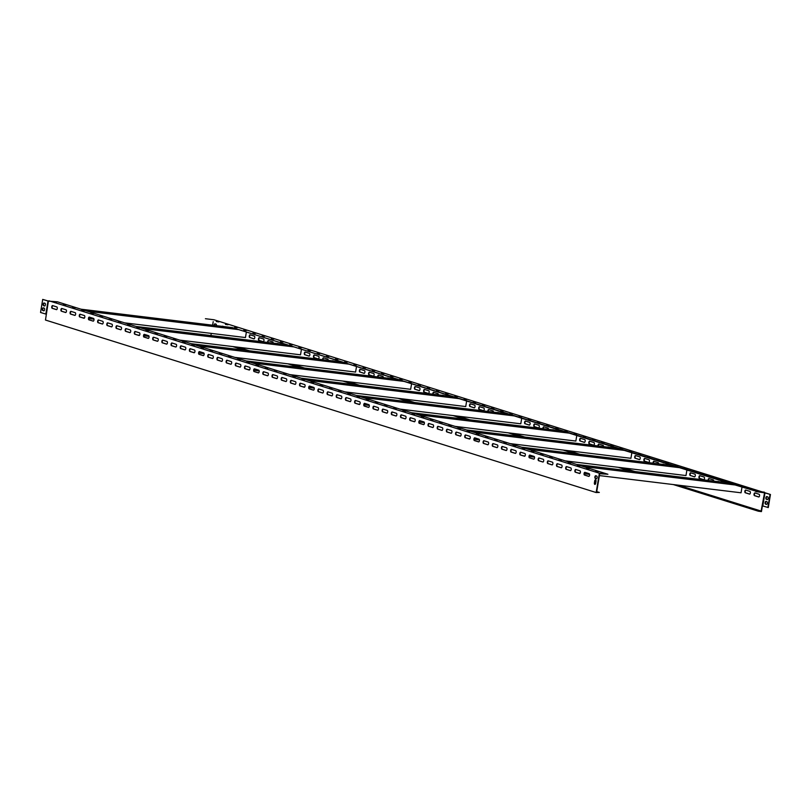 <?xml version="1.0" encoding="UTF-8"?>
<svg xmlns="http://www.w3.org/2000/svg" width="811" height="811" viewBox="0 0 811 811"><rect width="100%" height="100%" fill="white"/><g stroke="black" fill="none" stroke-linecap="round" stroke-linejoin="round"><path stroke-width="1.22" d="M80.978 309.194L232.321 327.593L287.175 344.817M136.045 326.448L287.388 344.837L342.242 362.061M191.112 343.692L342.455 362.091L397.309 379.315M246.179 360.946L397.522 379.345L452.376 396.569M301.246 378.2L452.589 396.589L507.443 413.813M356.313 395.444L507.656 413.843L562.51 431.067M411.38 412.698L562.722 431.087L617.577 448.311M466.447 429.942L617.789 448.341L672.643 465.565M521.514 447.196L672.856 465.585L727.71 482.809M576.58 464.439L727.923 482.839L755.893 491.152L232.108 327.563M755.811 491.618L764.56 492.804L761.113 511.072L758.376 511.214L761.448 511.589L762.401 505.861L768.291 507.554L770.45 494.487L764.56 492.804M48.893 300.78L599.37 473.219L596.166 492.541L45.467 320.041L48.407 301.124L57.429 301.814L607.905 474.253L599.704 473.736L596.653 492.125L599.319 492.449L596.734 491.648M216.415 325.657A1.379 0.669 -83.1 0 0 215.99 324.126L215.077 323.842A1.379 0.669 -83.1 0 0 215.016 323.832A1.379 0.669 -83.1 0 0 214.165 325.383M758.68 496.971L754.463 495.653A1.379 0.669 96.9 0 1 754.027 494.152A1.379 0.669 96.9 0 1 754.848 492.936A1.379 0.669 96.9 0 1 754.909 492.946L759.126 494.264A1.379 0.669 96.9 0 1 759.552 495.764A1.379 0.669 96.9 0 1 758.741 496.981A1.379 0.669 96.9 0 1 758.68 496.971L758.802 496.991M210.911 335.551L211.266 333.392M212.624 325.201L213.212 321.643M237.988 347.199L249.423 350.788M293.055 364.453L304.49 368.032M348.122 381.697L359.557 385.286M403.189 398.951L414.624 402.53M458.256 416.195L469.691 419.784M513.322 433.449L524.758 437.028M568.389 450.703L579.824 454.282M623.456 467.947L634.891 471.526M678.523 485.201L761.113 511.072M749.506 494.102L745.279 492.774A1.379 0.669 96.9 0 1 744.853 491.284A1.379 0.669 96.9 0 1 745.674 490.057A1.379 0.669 96.9 0 1 745.725 490.067L749.952 491.395A1.379 0.669 96.9 0 1 750.378 492.885A1.379 0.669 96.9 0 1 749.557 494.112A1.379 0.669 96.9 0 1 749.506 494.102L749.617 494.112M717.755 481.602A1.379 0.669 96.9 0 1 718.14 481.43A1.379 0.669 96.9 0 1 718.191 481.45L719.296 481.785M708.125 480.436A1.379 0.669 96.9 0 1 708.956 478.561A1.379 0.669 96.9 0 1 709.017 478.571L713.244 479.889A1.379 0.669 96.9 0 1 713.69 481.105M699.396 478.399A1.379 0.669 96.9 0 1 698.96 476.909A1.379 0.669 96.9 0 1 699.781 475.682A1.379 0.669 96.9 0 1 699.842 475.692L704.06 477.02A1.379 0.669 96.9 0 1 704.485 478.51A1.379 0.669 96.9 0 1 703.674 479.737A1.379 0.669 96.9 0 1 703.613 479.727L699.802 478.449A1.379 0.669 96.9 0 1 699.356 477.121A1.379 0.669 96.9 0 1 700.025 475.753M690.212 475.53A1.379 0.669 96.9 0 1 689.786 474.029A1.379 0.669 96.9 0 1 690.607 472.813A1.379 0.669 96.9 0 1 690.658 472.823L694.885 474.141A1.379 0.669 96.9 0 1 695.311 475.641A1.379 0.669 96.9 0 1 694.49 476.858A1.379 0.669 96.9 0 1 694.439 476.848L690.627 475.581A1.379 0.669 96.9 0 1 690.181 474.253A1.379 0.669 96.9 0 1 690.85 472.884M662.688 464.358A1.379 0.669 96.9 0 1 663.074 464.186A1.379 0.669 96.9 0 1 663.124 464.196L664.229 464.541M653.058 463.182A1.379 0.669 96.9 0 1 653.889 461.307A1.379 0.669 96.9 0 1 653.95 461.317L658.177 462.645A1.379 0.669 96.9 0 1 658.623 463.862M644.329 461.155A1.379 0.669 96.9 0 1 643.893 459.655A1.379 0.669 96.9 0 1 644.715 458.438A1.379 0.669 96.9 0 1 644.775 458.448L648.993 459.766A1.379 0.669 96.9 0 1 649.418 461.266A1.379 0.669 96.9 0 1 648.607 462.483A1.379 0.669 96.9 0 1 648.547 462.473L644.735 461.206A1.379 0.669 96.9 0 1 644.289 459.878A1.379 0.669 96.9 0 1 644.958 458.509M635.145 458.276A1.379 0.669 96.9 0 1 634.719 456.786A1.379 0.669 96.9 0 1 635.54 455.559A1.379 0.669 96.9 0 1 635.601 455.569L639.818 456.897A1.379 0.669 96.9 0 1 640.244 458.387A1.379 0.669 96.9 0 1 639.423 459.614A1.379 0.669 96.9 0 1 639.372 459.604L635.56 458.327A1.379 0.669 96.9 0 1 635.114 456.998A1.379 0.669 96.9 0 1 635.783 455.63M607.621 447.104A1.379 0.669 96.9 0 1 608.007 446.932A1.379 0.669 96.9 0 1 608.068 446.942L609.162 447.287M597.991 445.928A1.379 0.669 96.9 0 1 598.822 444.063A1.379 0.669 96.9 0 1 598.883 444.073L603.11 445.391A1.379 0.669 96.9 0 1 603.556 446.608M589.262 443.901A1.379 0.669 96.9 0 1 588.827 442.411A1.379 0.669 96.9 0 1 589.648 441.184A1.379 0.669 96.9 0 1 589.709 441.194L593.926 442.522A1.379 0.669 96.9 0 1 594.362 444.012A1.379 0.669 96.9 0 1 593.54 445.239A1.379 0.669 96.9 0 1 593.48 445.229L589.668 443.952A1.379 0.669 96.9 0 1 589.222 442.624A1.379 0.669 96.9 0 1 589.891 441.255M580.078 441.032A1.379 0.669 96.9 0 1 579.652 439.532A1.379 0.669 96.9 0 1 580.473 438.305A1.379 0.669 96.9 0 1 580.534 438.325L584.751 439.643A1.379 0.669 96.9 0 1 585.177 441.133A1.379 0.669 96.9 0 1 584.366 442.36A1.379 0.669 96.9 0 1 584.305 442.35L580.494 441.072A1.379 0.669 96.9 0 1 580.047 439.755A1.379 0.669 96.9 0 1 580.717 438.376M552.555 429.85A1.379 0.669 96.9 0 1 552.94 429.688A1.379 0.669 96.9 0 1 553.001 429.698L554.095 430.043M542.924 428.684A1.379 0.669 96.9 0 1 543.765 426.809A1.379 0.669 96.9 0 1 543.816 426.819L548.043 428.147A1.379 0.669 96.9 0 1 548.489 429.364M534.196 426.657A1.379 0.669 96.9 0 1 533.77 425.157A1.379 0.669 96.9 0 1 534.581 423.93A1.379 0.669 96.9 0 1 534.642 423.95L538.859 425.268A1.379 0.669 96.9 0 1 539.295 426.758A1.379 0.669 96.9 0 1 538.474 427.985A1.379 0.669 96.9 0 1 538.413 427.975L534.601 426.698A1.379 0.669 96.9 0 1 534.155 425.38A1.379 0.669 96.9 0 1 534.824 424.001M525.011 423.778A1.379 0.669 96.9 0 1 524.585 422.288A1.379 0.669 96.9 0 1 525.406 421.061A1.379 0.669 96.9 0 1 525.467 421.071L529.684 422.399A1.379 0.669 96.9 0 1 530.11 423.889A1.379 0.669 96.9 0 1 529.299 425.116A1.379 0.669 96.9 0 1 529.238 425.096L525.427 423.829A1.379 0.669 96.9 0 1 524.981 422.501A1.379 0.669 96.9 0 1 525.65 421.132M497.488 412.606A1.379 0.669 96.9 0 1 497.873 412.434A1.379 0.669 96.9 0 1 497.934 412.444L499.029 412.789M487.857 411.43A1.379 0.669 96.9 0 1 488.698 409.555A1.379 0.669 96.9 0 1 488.749 409.575L492.976 410.893A1.379 0.669 96.9 0 1 493.433 412.11M479.129 409.403A1.379 0.669 96.9 0 1 478.703 407.913A1.379 0.669 96.9 0 1 479.514 406.686A1.379 0.669 96.9 0 1 479.575 406.696L483.792 408.024A1.379 0.669 96.9 0 1 484.228 409.514A1.379 0.669 96.9 0 1 483.407 410.741A1.379 0.669 96.9 0 1 483.346 410.721L479.534 409.454A1.379 0.669 96.9 0 1 479.088 408.126A1.379 0.669 96.9 0 1 479.757 406.757M469.944 406.524A1.379 0.669 96.9 0 1 469.518 405.034A1.379 0.669 96.9 0 1 470.339 403.807A1.379 0.669 96.9 0 1 470.4 403.827L474.617 405.145A1.379 0.669 96.9 0 1 475.043 406.635A1.379 0.669 96.9 0 1 474.232 407.862A1.379 0.669 96.9 0 1 474.171 407.852L470.36 406.575A1.379 0.669 96.9 0 1 469.914 405.247A1.379 0.669 96.9 0 1 470.583 403.878M442.431 395.352A1.379 0.669 96.9 0 1 442.806 395.19A1.379 0.669 96.9 0 1 442.867 395.2L443.962 395.545M432.79 394.187A1.379 0.669 96.9 0 1 433.632 392.311A1.379 0.669 96.9 0 1 433.682 392.321L437.91 393.649A1.379 0.669 96.9 0 1 438.366 394.866M424.062 392.149A1.379 0.669 96.9 0 1 423.636 390.659A1.379 0.669 96.9 0 1 424.447 389.432A1.379 0.669 96.9 0 1 424.508 389.452L428.725 390.77A1.379 0.669 96.9 0 1 429.161 392.26A1.379 0.669 96.9 0 1 428.34 393.487A1.379 0.669 96.9 0 1 428.279 393.477L424.467 392.2A1.379 0.669 96.9 0 1 424.021 390.882A1.379 0.669 96.9 0 1 424.69 389.503M414.887 389.28A1.379 0.669 96.9 0 1 414.451 387.79A1.379 0.669 96.9 0 1 415.273 386.563A1.379 0.669 96.9 0 1 415.333 386.573L419.551 387.891A1.379 0.669 96.9 0 1 419.976 389.392A1.379 0.669 96.9 0 1 419.165 390.618A1.379 0.669 96.9 0 1 419.105 390.598L415.293 389.331A1.379 0.669 96.9 0 1 414.847 388.003A1.379 0.669 96.9 0 1 415.516 386.634M387.364 378.108A1.379 0.669 96.9 0 1 387.739 377.936A1.379 0.669 96.9 0 1 387.8 377.946L388.895 378.291M377.723 376.933A1.379 0.669 96.9 0 1 378.565 375.057A1.379 0.669 96.9 0 1 378.615 375.077L382.843 376.395A1.379 0.669 96.9 0 1 383.299 377.612M368.995 374.905A1.379 0.669 96.9 0 1 368.569 373.415A1.379 0.669 96.9 0 1 369.38 372.188A1.379 0.669 96.9 0 1 369.441 372.198L373.668 373.516A1.379 0.669 96.9 0 1 374.094 375.017A1.379 0.669 96.9 0 1 373.273 376.243A1.379 0.669 96.9 0 1 373.212 376.223L369.4 374.956A1.379 0.669 96.9 0 1 368.954 373.628A1.379 0.669 96.9 0 1 369.634 372.259M359.82 372.026A1.379 0.669 96.9 0 1 359.385 370.536A1.379 0.669 96.9 0 1 360.206 369.309A1.379 0.669 96.9 0 1 360.266 369.319L364.484 370.647A1.379 0.669 96.9 0 1 364.909 372.137A1.379 0.669 96.9 0 1 364.098 373.364A1.379 0.669 96.9 0 1 364.038 373.354L360.226 372.077A1.379 0.669 96.9 0 1 359.78 370.749A1.379 0.669 96.9 0 1 360.449 369.38M332.297 360.854A1.379 0.669 96.9 0 1 332.672 360.682A1.379 0.669 96.9 0 1 332.733 360.702L333.828 361.047M322.666 359.689A1.379 0.669 96.9 0 1 323.498 357.813A1.379 0.669 96.9 0 1 323.548 357.823L327.776 359.151A1.379 0.669 96.9 0 1 328.232 360.358M313.928 357.651A1.379 0.669 96.9 0 1 313.502 356.161A1.379 0.669 96.9 0 1 314.313 354.934A1.379 0.669 96.9 0 1 314.374 354.944L318.601 356.272A1.379 0.669 96.9 0 1 319.027 357.763A1.379 0.669 96.9 0 1 318.206 358.989A1.379 0.669 96.9 0 1 318.145 358.979L314.333 357.702A1.379 0.669 96.9 0 1 313.887 356.374A1.379 0.669 96.9 0 1 314.567 355.005M304.754 354.782A1.379 0.669 96.9 0 1 304.318 353.282A1.379 0.669 96.9 0 1 305.139 352.065A1.379 0.669 96.9 0 1 305.2 352.075L309.417 353.393A1.379 0.669 96.9 0 1 309.843 354.894A1.379 0.669 96.9 0 1 309.032 356.11A1.379 0.669 96.9 0 1 308.971 356.1L305.159 354.833A1.379 0.669 96.9 0 1 304.713 353.505A1.379 0.669 96.9 0 1 305.382 352.136M277.23 343.611A1.379 0.669 96.9 0 1 277.605 343.438A1.379 0.669 96.9 0 1 277.666 343.448L278.761 343.793M267.6 342.435A1.379 0.669 96.9 0 1 268.431 340.559A1.379 0.669 96.9 0 1 268.492 340.569L272.709 341.897A1.379 0.669 96.9 0 1 273.165 343.114M258.861 340.407A1.379 0.669 96.9 0 1 258.435 338.907A1.379 0.669 96.9 0 1 259.246 337.69A1.379 0.669 96.9 0 1 259.307 337.7L263.534 339.018A1.379 0.669 96.9 0 1 263.96 340.519A1.379 0.669 96.9 0 1 263.139 341.735A1.379 0.669 96.9 0 1 263.078 341.725L259.267 340.458A1.379 0.669 96.9 0 1 258.821 339.13A1.379 0.669 96.9 0 1 259.5 337.761M249.687 337.528A1.379 0.669 96.9 0 1 249.251 336.038A1.379 0.669 96.9 0 1 250.072 334.811A1.379 0.669 96.9 0 1 250.133 334.821L254.35 336.149A1.379 0.669 96.9 0 1 254.786 337.64A1.379 0.669 96.9 0 1 253.965 338.866A1.379 0.669 96.9 0 1 253.904 338.856L250.092 337.579A1.379 0.669 96.9 0 1 249.646 336.251A1.379 0.669 96.9 0 1 250.315 334.882M222.163 326.357A1.379 0.669 96.9 0 1 222.538 326.184A1.379 0.669 96.9 0 1 222.599 326.204L223.694 326.539M215.26 323.903A1.379 0.669 -83.1 0 0 214.58 325.434M758.903 496.961L754.869 495.703A1.379 0.669 96.9 0 1 754.423 494.375A1.379 0.669 96.9 0 1 755.092 493.007M770.45 494.487L213.952 319.757L205.406 318.713M749.729 494.092L745.694 492.824A1.379 0.669 96.9 0 1 745.248 491.496A1.379 0.669 96.9 0 1 745.917 490.128M708.54 480.487A1.379 0.669 96.9 0 1 709.209 478.632M703.836 479.717L699.802 478.449M694.662 476.838L690.627 475.581M653.473 463.233A1.379 0.669 96.9 0 1 654.142 461.378M648.77 462.463L644.735 461.206M639.595 459.594L635.56 458.327M598.406 445.979A1.379 0.669 96.9 0 1 599.076 444.134M593.703 445.219L589.668 443.952M584.528 442.34L580.494 441.072M543.34 428.735A1.379 0.669 96.9 0 1 544.009 426.88M538.636 427.965L534.601 426.698M529.461 425.096L525.427 423.829M488.273 411.481A1.379 0.669 96.9 0 1 488.942 409.636M483.569 410.721L479.534 409.454M474.394 407.842L470.36 406.575M433.206 394.237A1.379 0.669 96.9 0 1 433.875 392.382M428.502 393.467L424.467 392.2M419.328 390.588L415.293 389.331M378.139 376.983A1.379 0.669 96.9 0 1 378.808 375.128M373.435 376.213L369.4 374.956M364.261 373.344L360.226 372.077M323.072 359.739A1.379 0.669 96.9 0 1 323.741 357.884M318.368 358.969L314.333 357.702M309.194 356.09L305.159 354.833M268.005 342.485A1.379 0.669 96.9 0 1 268.674 340.63M263.301 341.715L259.267 340.458M254.127 338.846L250.092 337.579M757.768 491.152L760.323 491.527L757.768 491.152M748.594 488.273L751.148 488.648L748.594 488.273M739.419 485.404L741.964 485.769L739.419 485.404M730.235 482.525L732.789 482.9L730.235 482.525M721.06 479.656L723.615 480.021L721.06 479.656M711.886 476.777L714.43 477.152L711.886 476.777M702.701 473.908L705.256 474.273L702.701 473.908M693.527 471.029L696.081 471.394L693.527 471.029M684.352 468.15L686.897 468.525L684.352 468.15M675.168 465.281L677.722 465.646L675.168 465.281M665.993 462.402L668.548 462.777L665.993 462.402M656.819 459.533L659.363 459.898L656.819 459.533M647.634 456.654L650.189 457.019L647.634 456.654M638.46 453.775L641.014 454.15L638.46 453.775M629.285 450.906L631.83 451.271L629.285 450.906M620.101 448.027L622.655 448.402L620.101 448.027M610.926 445.158L613.481 445.523L610.926 445.158M601.752 442.279L604.296 442.644L601.752 442.279M592.567 439.4L595.122 439.775L592.567 439.4M583.393 436.531L585.947 436.896L583.393 436.531M574.218 433.652L576.763 434.027L574.218 433.652M565.034 430.783L567.588 431.148L565.034 430.783M555.859 427.904L558.414 428.279L555.859 427.904M546.685 425.025L549.24 425.4L546.685 425.025M537.5 422.156L540.055 422.521L537.5 422.156M528.326 419.277L530.881 419.652L528.326 419.277M519.152 416.408L521.706 416.773L519.152 416.408M509.967 413.529L512.522 413.904L509.967 413.529M500.792 410.65L503.347 411.025L500.792 410.65M491.618 407.781L494.173 408.146L491.618 407.781M482.433 404.902L484.988 405.277L482.433 404.902M473.259 402.033L475.814 402.398L473.259 402.033M464.085 399.154L466.639 399.529L464.085 399.154M454.91 396.285L457.455 396.65L454.91 396.285M445.726 393.406L448.28 393.771L445.726 393.406M436.551 390.527L439.106 390.902L436.551 390.527M427.377 387.658L429.921 388.023L427.377 387.658M418.192 384.779L420.747 385.154L418.192 384.779M409.018 381.91L411.572 382.275L409.018 381.91M399.843 379.031L402.388 379.396L399.843 379.031M390.659 376.152L393.213 376.527L390.659 376.152M381.484 373.283L384.039 373.648L381.484 373.283M372.31 370.404L374.854 370.779L372.31 370.404M363.125 367.535L365.68 367.9L363.125 367.535M353.951 364.656L356.505 365.021L353.951 364.656M344.776 361.777L347.321 362.152L344.776 361.777M335.592 358.908L338.146 359.273L335.592 358.908M326.417 356.029L328.972 356.404L326.417 356.029M317.243 353.16L319.787 353.525L317.243 353.16M308.058 350.281L310.613 350.646L308.058 350.281M298.884 347.402L301.439 347.777L298.884 347.402M289.709 344.533L292.254 344.898L289.709 344.533M280.525 341.654L283.08 342.029L280.525 341.654M271.35 338.785L273.905 339.15L271.35 338.785M262.176 335.906L264.721 336.281L262.176 335.906M252.991 333.027L255.546 333.402L252.991 333.027M243.817 330.158L246.372 330.523L243.817 330.158M234.643 327.279L237.187 327.654L234.643 327.279M225.458 324.41L228.013 324.775L225.458 324.41M216.284 321.531L218.838 321.906L216.284 321.531M764.428 492.186L755.893 491.152M766.679 504.401L765.949 504.178A1.379 0.669 96.9 0 1 765.503 502.85A1.379 0.669 96.9 0 1 766.172 501.482M767.48 499.576L766.75 499.343A1.379 0.669 96.9 0 1 766.304 498.015A1.379 0.669 96.9 0 1 766.973 496.646M770.044 494.436L767.875 507.504M765.99 501.421A1.379 0.669 -83.1 0 0 765.929 501.411A1.379 0.669 -83.1 0 0 765.118 502.627A1.379 0.669 -83.1 0 0 765.543 504.128L766.456 504.412A1.379 0.669 -83.1 0 0 766.517 504.422A1.379 0.669 -83.1 0 0 767.338 503.205A1.379 0.669 -83.1 0 0 766.902 501.705L765.99 501.421M766.79 496.585A1.379 0.669 -83.1 0 0 766.73 496.575A1.379 0.669 -83.1 0 0 765.908 497.802A1.379 0.669 -83.1 0 0 766.344 499.292L767.257 499.586A1.379 0.669 -83.1 0 0 767.318 499.596A1.379 0.669 -83.1 0 0 768.139 498.37A1.379 0.669 -83.1 0 0 767.703 496.879L766.79 496.585M764.976 492.855L762.816 505.912M232.777 346.571L244.223 350.149M287.844 363.815L299.279 367.403M342.911 381.069L354.346 384.647M397.978 398.313L409.413 401.901M453.045 415.567L464.48 419.145M508.112 432.81L519.547 436.399M563.179 450.064L574.614 453.643M618.246 467.318L629.681 470.897M673.312 484.562L758.376 511.214M235.322 346.875L246.767 350.464M290.389 364.129L301.824 367.707M345.456 381.373L356.891 384.961M400.522 398.627L411.958 402.205M455.589 415.871L467.024 419.459M510.656 433.125L522.091 436.703M565.723 450.379L577.158 453.957M620.79 467.623L632.225 471.211M675.857 484.877L758.447 510.748M583.19 466.518L734.523 484.907M741.974 487.279L741.061 492.794L599.4 475.581M589.587 474.384L584.457 473.766M580.068 473.229L578.152 472.995M690.546 479.048L685.812 478.297L690.546 479.048M673.475 476.98L668.74 476.219L673.475 476.98M622.25 470.755L617.516 469.995L622.25 470.755M639.321 472.823L634.587 472.063L639.321 472.823M656.393 474.901L651.669 474.141L656.393 474.901M727.923 483.336L725.379 482.961L727.872 483.701M580.848 465.737L583.393 466.102L580.848 465.737M719.387 482.292L716.843 481.927L719.327 482.657M589.384 466.771L591.939 467.146L589.384 466.771M595.092 484.37A1.379 0.669 96.9 0 1 594.808 482.89L595.132 480.953A1.379 0.669 96.9 0 1 595.72 479.838M596.46 478.733L595.73 478.5A1.379 0.669 96.9 0 1 595.284 477.182A1.379 0.669 96.9 0 1 595.953 475.804M52.816 305.666A1.379 0.669 -83.1 0 0 52.137 307.034A1.379 0.669 -83.1 0 0 52.593 308.362L56.628 309.63M48.407 301.124L42.709 299.411L48.822 301.175M61.991 308.545A1.379 0.669 -83.1 0 0 61.322 309.914A1.379 0.669 -83.1 0 0 61.768 311.242L65.803 312.509M71.165 311.414A1.379 0.669 -83.1 0 0 70.496 312.793A1.379 0.669 -83.1 0 0 70.942 314.11L74.977 315.378M80.35 314.293A1.379 0.669 -83.1 0 0 79.671 315.661A1.379 0.669 -83.1 0 0 80.127 316.989L84.162 318.257M89.524 317.172A1.379 0.669 -83.1 0 0 88.855 318.541A1.379 0.669 -83.1 0 0 89.301 319.869L93.336 321.126M98.699 320.041A1.379 0.669 -83.1 0 0 98.03 321.409A1.379 0.669 -83.1 0 0 98.476 322.737L102.51 324.005M107.883 322.92A1.379 0.669 -83.1 0 0 107.204 324.288A1.379 0.669 -83.1 0 0 107.66 325.616L111.695 326.884M117.058 325.789A1.379 0.669 -83.1 0 0 116.389 327.168A1.379 0.669 -83.1 0 0 116.835 328.485L120.869 329.753M126.232 328.668A1.379 0.669 -83.1 0 0 125.563 330.036A1.379 0.669 -83.1 0 0 126.009 331.364L130.044 332.632M135.417 331.547A1.379 0.669 -83.1 0 0 134.738 332.915A1.379 0.669 -83.1 0 0 135.184 334.244L139.228 335.501M144.591 334.416A1.379 0.669 -83.1 0 0 143.922 335.784A1.379 0.669 -83.1 0 0 144.368 337.112L148.403 338.38M153.766 337.295A1.379 0.669 -83.1 0 0 153.097 338.663A1.379 0.669 -83.1 0 0 153.543 339.991L157.577 341.249M162.95 340.164A1.379 0.669 -83.1 0 0 162.271 341.543A1.379 0.669 -83.1 0 0 162.717 342.86L166.752 344.128M172.125 343.043A1.379 0.669 -83.1 0 0 171.456 344.411A1.379 0.669 -83.1 0 0 171.902 345.739L175.936 347.007M181.299 345.922A1.379 0.669 -83.1 0 0 180.63 347.29A1.379 0.669 -83.1 0 0 181.076 348.618L185.111 349.876M190.484 348.791A1.379 0.669 -83.1 0 0 189.804 350.159A1.379 0.669 -83.1 0 0 190.25 351.487L194.285 352.755M199.658 351.67A1.379 0.669 -83.1 0 0 198.989 353.038A1.379 0.669 -83.1 0 0 199.435 354.366L203.47 355.623M208.832 354.539A1.379 0.669 -83.1 0 0 208.163 355.917A1.379 0.669 -83.1 0 0 208.609 357.235L212.644 358.503M218.017 357.418A1.379 0.669 -83.1 0 0 217.338 358.786A1.379 0.669 -83.1 0 0 217.784 360.114L221.819 361.382M227.192 360.297A1.379 0.669 -83.1 0 0 226.522 361.665A1.379 0.669 -83.1 0 0 226.968 362.993L231.003 364.251M236.366 363.166A1.379 0.669 -83.1 0 0 235.697 364.534A1.379 0.669 -83.1 0 0 236.143 365.862L240.178 367.13M245.551 366.045A1.379 0.669 -83.1 0 0 244.871 367.413A1.379 0.669 -83.1 0 0 245.317 368.741L249.352 369.998M254.725 368.914A1.379 0.669 -83.1 0 0 254.056 370.292A1.379 0.669 -83.1 0 0 254.502 371.61L258.537 372.878M263.899 371.793A1.379 0.669 -83.1 0 0 263.23 373.161A1.379 0.669 -83.1 0 0 263.676 374.489L267.711 375.757M273.084 374.672A1.379 0.669 -83.1 0 0 272.405 376.04A1.379 0.669 -83.1 0 0 272.851 377.368L276.886 378.625M282.258 377.541A1.379 0.669 -83.1 0 0 281.589 378.909A1.379 0.669 -83.1 0 0 282.035 380.237L286.07 381.505M291.433 380.42A1.379 0.669 -83.1 0 0 290.764 381.788A1.379 0.669 -83.1 0 0 291.21 383.116L295.245 384.373M300.617 383.289A1.379 0.669 -83.1 0 0 299.938 384.657A1.379 0.669 -83.1 0 0 300.384 385.985L304.419 387.252M309.792 386.168A1.379 0.669 -83.1 0 0 309.123 387.536A1.379 0.669 -83.1 0 0 309.569 388.864L313.604 390.132M318.966 389.037A1.379 0.669 -83.1 0 0 318.297 390.415A1.379 0.669 -83.1 0 0 318.743 391.733L322.778 393M328.151 391.916A1.379 0.669 -83.1 0 0 327.472 393.284A1.379 0.669 -83.1 0 0 327.918 394.612L331.952 395.88M337.325 394.795A1.379 0.669 -83.1 0 0 336.656 396.163A1.379 0.669 -83.1 0 0 337.102 397.491L341.137 398.748M346.5 397.664A1.379 0.669 -83.1 0 0 345.831 399.032A1.379 0.669 -83.1 0 0 346.277 400.36L350.311 401.627M355.674 400.543A1.379 0.669 -83.1 0 0 355.005 401.911A1.379 0.669 -83.1 0 0 355.451 403.239L359.486 404.507M364.859 403.412A1.379 0.669 -83.1 0 0 364.19 404.79A1.379 0.669 -83.1 0 0 364.636 406.108L368.67 407.375M374.033 406.291A1.379 0.669 -83.1 0 0 373.364 407.659A1.379 0.669 -83.1 0 0 373.81 408.987L377.845 410.254M383.208 409.17A1.379 0.669 -83.1 0 0 382.539 410.538A1.379 0.669 -83.1 0 0 382.985 411.866L387.019 413.123M392.392 412.039A1.379 0.669 -83.1 0 0 391.723 413.407A1.379 0.669 -83.1 0 0 392.169 414.735L396.204 416.002M401.567 414.918A1.379 0.669 -83.1 0 0 400.898 416.286A1.379 0.669 -83.1 0 0 401.344 417.614L405.378 418.881M410.741 417.787A1.379 0.669 -83.1 0 0 410.072 419.165A1.379 0.669 -83.1 0 0 410.518 420.483L414.553 421.75M419.926 420.666A1.379 0.669 -83.1 0 0 419.257 422.034A1.379 0.669 -83.1 0 0 419.703 423.362L423.737 424.629M429.1 423.545A1.379 0.669 -83.1 0 0 428.431 424.913A1.379 0.669 -83.1 0 0 428.877 426.241L432.912 427.498M438.275 426.414A1.379 0.669 -83.1 0 0 437.605 427.782A1.379 0.669 -83.1 0 0 438.052 429.11L442.086 430.377M447.459 429.293A1.379 0.669 -83.1 0 0 446.78 430.661A1.379 0.669 -83.1 0 0 447.236 431.989L451.271 433.246M456.634 432.162A1.379 0.669 -83.1 0 0 455.964 433.54A1.379 0.669 -83.1 0 0 456.411 434.858L460.445 436.125M465.808 435.041A1.379 0.669 -83.1 0 0 465.139 436.409A1.379 0.669 -83.1 0 0 465.585 437.737L469.62 439.004M474.993 437.92A1.379 0.669 -83.1 0 0 474.313 439.288A1.379 0.669 -83.1 0 0 474.77 440.616L478.804 441.873M484.167 440.789A1.379 0.669 -83.1 0 0 483.498 442.157A1.379 0.669 -83.1 0 0 483.944 443.485L487.979 444.752M493.341 443.668A1.379 0.669 -83.1 0 0 492.672 445.036A1.379 0.669 -83.1 0 0 493.118 446.364L497.153 447.621M502.526 446.537A1.379 0.669 -83.1 0 0 501.847 447.915A1.379 0.669 -83.1 0 0 502.293 449.233L506.338 450.5M511.7 449.416A1.379 0.669 -83.1 0 0 511.031 450.784A1.379 0.669 -83.1 0 0 511.477 452.112L515.512 453.379M520.875 452.295A1.379 0.669 -83.1 0 0 520.206 453.663A1.379 0.669 -83.1 0 0 520.652 454.991L524.687 456.248M530.059 455.164A1.379 0.669 -83.1 0 0 529.38 456.532A1.379 0.669 -83.1 0 0 529.826 457.86L533.861 459.127M539.234 458.043A1.379 0.669 -83.1 0 0 538.565 459.411A1.379 0.669 -83.1 0 0 539.011 460.739L543.046 461.996M548.408 460.912A1.379 0.669 -83.1 0 0 547.739 462.28A1.379 0.669 -83.1 0 0 548.185 463.608L552.22 464.875M557.593 463.791A1.379 0.669 -83.1 0 0 556.914 465.159A1.379 0.669 -83.1 0 0 557.36 466.487L561.394 467.754M566.767 466.67A1.379 0.669 -83.1 0 0 566.098 468.038A1.379 0.669 -83.1 0 0 566.544 469.366L570.579 470.623M575.942 469.539A1.379 0.669 -83.1 0 0 575.273 470.907A1.379 0.669 -83.1 0 0 575.719 472.235L579.753 473.502M585.126 472.418A1.379 0.669 -83.1 0 0 584.447 473.786A1.379 0.669 -83.1 0 0 584.893 475.114L588.928 476.371M596.004 481.308L595.679 483.244A1.379 0.669 96.9 0 1 594.879 484.41A1.379 0.669 96.9 0 1 594.402 482.839L594.716 480.913A1.379 0.669 96.9 0 1 595.527 479.747A1.379 0.669 96.9 0 1 596.004 481.308M595.761 475.753L596.683 476.037A1.379 0.669 96.9 0 1 597.109 477.527A1.379 0.669 96.9 0 1 596.298 478.754A1.379 0.669 96.9 0 1 596.237 478.743L595.315 478.449A1.379 0.669 96.9 0 1 594.889 476.959A1.379 0.669 96.9 0 1 595.71 475.733A1.379 0.669 96.9 0 1 595.761 475.753M56.405 309.64A1.379 0.669 -83.1 0 0 56.456 309.65A1.379 0.669 -83.1 0 0 57.277 308.423A1.379 0.669 -83.1 0 0 56.851 306.933L52.624 305.615A1.379 0.669 -83.1 0 0 52.573 305.595A1.379 0.669 -83.1 0 0 51.752 306.822A1.379 0.669 -83.1 0 0 52.178 308.312L56.517 309.65M65.579 312.509A1.379 0.669 -83.1 0 0 65.64 312.529A1.379 0.669 -83.1 0 0 66.451 311.302A1.379 0.669 -83.1 0 0 66.026 309.812L61.808 308.484A1.379 0.669 -83.1 0 0 61.748 308.474A1.379 0.669 -83.1 0 0 60.926 309.701A1.379 0.669 -83.1 0 0 61.352 311.191L65.691 312.529M74.754 315.388A1.379 0.669 -83.1 0 0 74.815 315.398A1.379 0.669 -83.1 0 0 75.636 314.171A1.379 0.669 -83.1 0 0 75.2 312.681L70.983 311.363A1.379 0.669 -83.1 0 0 70.922 311.343A1.379 0.669 -83.1 0 0 70.111 312.57A1.379 0.669 -83.1 0 0 70.537 314.07L74.876 315.398M83.938 318.267A1.379 0.669 -83.1 0 0 83.989 318.277A1.379 0.669 -83.1 0 0 84.81 317.05A1.379 0.669 -83.1 0 0 84.385 315.56L80.157 314.232A1.379 0.669 -83.1 0 0 80.107 314.222A1.379 0.669 -83.1 0 0 79.285 315.449A1.379 0.669 -83.1 0 0 79.711 316.939L84.05 318.277M93.113 321.136A1.379 0.669 -83.1 0 0 93.174 321.146A1.379 0.669 -83.1 0 0 93.985 319.929A1.379 0.669 -83.1 0 0 93.559 318.429L89.342 317.111A1.379 0.669 -83.1 0 0 89.281 317.101A1.379 0.669 -83.1 0 0 88.46 318.317A1.379 0.669 -83.1 0 0 88.886 319.818L93.224 321.156M102.287 324.015A1.379 0.669 -83.1 0 0 102.348 324.025A1.379 0.669 -83.1 0 0 103.169 322.798A1.379 0.669 -83.1 0 0 102.733 321.308L98.516 319.98A1.379 0.669 -83.1 0 0 98.455 319.97A1.379 0.669 -83.1 0 0 97.644 321.197A1.379 0.669 -83.1 0 0 98.07 322.687L102.409 324.025M111.472 326.884A1.379 0.669 -83.1 0 0 111.523 326.904A1.379 0.669 -83.1 0 0 112.344 325.677A1.379 0.669 -83.1 0 0 111.918 324.187L107.691 322.859A1.379 0.669 -83.1 0 0 107.64 322.849A1.379 0.669 -83.1 0 0 106.819 324.076A1.379 0.669 -83.1 0 0 107.245 325.566L111.583 326.904M120.646 329.763A1.379 0.669 -83.1 0 0 120.707 329.773A1.379 0.669 -83.1 0 0 121.518 328.546A1.379 0.669 -83.1 0 0 121.092 327.056L116.875 325.738A1.379 0.669 -83.1 0 0 116.814 325.718A1.379 0.669 -83.1 0 0 115.993 326.945A1.379 0.669 -83.1 0 0 116.419 328.445L120.758 329.773M129.821 332.642A1.379 0.669 -83.1 0 0 129.882 332.652A1.379 0.669 -83.1 0 0 130.703 331.425A1.379 0.669 -83.1 0 0 130.267 329.935L126.05 328.607A1.379 0.669 -83.1 0 0 125.989 328.597A1.379 0.669 -83.1 0 0 125.178 329.824A1.379 0.669 -83.1 0 0 125.604 331.314L129.942 332.652M139.005 335.511A1.379 0.669 -83.1 0 0 139.056 335.521A1.379 0.669 -83.1 0 0 139.877 334.304A1.379 0.669 -83.1 0 0 139.451 332.804L135.224 331.486A1.379 0.669 -83.1 0 0 135.173 331.476A1.379 0.669 -83.1 0 0 134.352 332.692A1.379 0.669 -83.1 0 0 134.778 334.193L139.117 335.531M148.18 338.39A1.379 0.669 -83.1 0 0 148.241 338.4A1.379 0.669 -83.1 0 0 149.052 337.173A1.379 0.669 -83.1 0 0 148.626 335.683L144.409 334.355A1.379 0.669 -83.1 0 0 144.348 334.345A1.379 0.669 -83.1 0 0 143.527 335.572A1.379 0.669 -83.1 0 0 143.952 337.062L148.291 338.4M157.354 341.259A1.379 0.669 -83.1 0 0 157.415 341.279A1.379 0.669 -83.1 0 0 158.236 340.052A1.379 0.669 -83.1 0 0 157.8 338.552L153.583 337.234A1.379 0.669 -83.1 0 0 153.522 337.224A1.379 0.669 -83.1 0 0 152.711 338.451A1.379 0.669 -83.1 0 0 153.137 339.941L157.476 341.279M166.529 344.138A1.379 0.669 -83.1 0 0 166.59 344.148A1.379 0.669 -83.1 0 0 167.411 342.921A1.379 0.669 -83.1 0 0 166.985 341.431L162.758 340.113A1.379 0.669 -83.1 0 0 162.707 340.093A1.379 0.669 -83.1 0 0 161.886 341.319A1.379 0.669 -83.1 0 0 162.312 342.81L166.65 344.148M175.713 347.017A1.379 0.669 -83.1 0 0 175.774 347.027A1.379 0.669 -83.1 0 0 176.585 345.8A1.379 0.669 -83.1 0 0 176.159 344.31L171.942 342.982A1.379 0.669 -83.1 0 0 171.881 342.972A1.379 0.669 -83.1 0 0 171.06 344.199A1.379 0.669 -83.1 0 0 171.486 345.689L175.825 347.027M184.888 349.886A1.379 0.669 -83.1 0 0 184.949 349.896A1.379 0.669 -83.1 0 0 185.77 348.679A1.379 0.669 -83.1 0 0 185.334 347.179L181.117 345.861A1.379 0.669 -83.1 0 0 181.056 345.851A1.379 0.669 -83.1 0 0 180.235 347.067A1.379 0.669 -83.1 0 0 180.671 348.568L185.009 349.906M194.062 352.765A1.379 0.669 -83.1 0 0 194.123 352.775A1.379 0.669 -83.1 0 0 194.944 351.548A1.379 0.669 -83.1 0 0 194.518 350.058L190.291 348.73A1.379 0.669 -83.1 0 0 190.23 348.72A1.379 0.669 -83.1 0 0 189.419 349.946A1.379 0.669 -83.1 0 0 189.845 351.437L194.184 352.775M203.247 355.634A1.379 0.669 -83.1 0 0 203.308 355.654A1.379 0.669 -83.1 0 0 204.119 354.427A1.379 0.669 -83.1 0 0 203.693 352.927L199.476 351.609A1.379 0.669 -83.1 0 0 199.415 351.599A1.379 0.669 -83.1 0 0 198.594 352.826A1.379 0.669 -83.1 0 0 199.019 354.316L203.358 355.654M212.421 358.513A1.379 0.669 -83.1 0 0 212.482 358.523A1.379 0.669 -83.1 0 0 213.303 357.296A1.379 0.669 -83.1 0 0 212.867 355.806L208.65 354.488A1.379 0.669 -83.1 0 0 208.589 354.468A1.379 0.669 -83.1 0 0 207.768 355.694A1.379 0.669 -83.1 0 0 208.204 357.185L212.543 358.523M221.596 361.392A1.379 0.669 -83.1 0 0 221.656 361.402A1.379 0.669 -83.1 0 0 222.478 360.175A1.379 0.669 -83.1 0 0 222.052 358.685L217.824 357.357A1.379 0.669 -83.1 0 0 217.764 357.347A1.379 0.669 -83.1 0 0 216.953 358.574A1.379 0.669 -83.1 0 0 217.378 360.064L221.717 361.402M230.78 364.261A1.379 0.669 -83.1 0 0 230.831 364.271A1.379 0.669 -83.1 0 0 231.652 363.054A1.379 0.669 -83.1 0 0 231.226 361.554L227.009 360.236A1.379 0.669 -83.1 0 0 226.948 360.226A1.379 0.669 -83.1 0 0 226.127 361.442A1.379 0.669 -83.1 0 0 226.553 362.943L230.892 364.281M239.955 367.14A1.379 0.669 -83.1 0 0 240.015 367.15A1.379 0.669 -83.1 0 0 240.826 365.923A1.379 0.669 -83.1 0 0 240.401 364.433L236.183 363.105A1.379 0.669 -83.1 0 0 236.123 363.095A1.379 0.669 -83.1 0 0 235.302 364.321A1.379 0.669 -83.1 0 0 235.737 365.812L240.076 367.15M249.129 370.009A1.379 0.669 -83.1 0 0 249.19 370.029A1.379 0.669 -83.1 0 0 250.011 368.802A1.379 0.669 -83.1 0 0 249.585 367.302L245.358 365.984A1.379 0.669 -83.1 0 0 245.297 365.974A1.379 0.669 -83.1 0 0 244.486 367.201A1.379 0.669 -83.1 0 0 244.912 368.691L249.251 370.029M258.314 372.888A1.379 0.669 -83.1 0 0 258.364 372.898A1.379 0.669 -83.1 0 0 259.185 371.671A1.379 0.669 -83.1 0 0 258.76 370.181L254.532 368.863A1.379 0.669 -83.1 0 0 254.482 368.843A1.379 0.669 -83.1 0 0 253.661 370.069A1.379 0.669 -83.1 0 0 254.086 371.56L258.425 372.898M267.488 375.757A1.379 0.669 -83.1 0 0 267.549 375.777A1.379 0.669 -83.1 0 0 268.36 374.55A1.379 0.669 -83.1 0 0 267.934 373.06L263.717 371.732A1.379 0.669 -83.1 0 0 263.656 371.722A1.379 0.669 -83.1 0 0 262.835 372.948A1.379 0.669 -83.1 0 0 263.271 374.439L267.61 375.777M276.663 378.636A1.379 0.669 -83.1 0 0 276.723 378.646A1.379 0.669 -83.1 0 0 277.544 377.429A1.379 0.669 -83.1 0 0 277.119 375.929L272.891 374.611A1.379 0.669 -83.1 0 0 272.831 374.601A1.379 0.669 -83.1 0 0 272.02 375.817A1.379 0.669 -83.1 0 0 272.445 377.318L276.784 378.646M285.847 381.515A1.379 0.669 -83.1 0 0 285.898 381.525A1.379 0.669 -83.1 0 0 286.719 380.298A1.379 0.669 -83.1 0 0 286.293 378.808L282.066 377.48A1.379 0.669 -83.1 0 0 282.015 377.47A1.379 0.669 -83.1 0 0 281.194 378.696A1.379 0.669 -83.1 0 0 281.62 380.187L285.959 381.525M295.022 384.384A1.379 0.669 -83.1 0 0 295.082 384.394A1.379 0.669 -83.1 0 0 295.893 383.177A1.379 0.669 -83.1 0 0 295.468 381.677L291.25 380.359A1.379 0.669 -83.1 0 0 291.19 380.349A1.379 0.669 -83.1 0 0 290.368 381.565A1.379 0.669 -83.1 0 0 290.804 383.066L295.143 384.404M304.196 387.263A1.379 0.669 -83.1 0 0 304.257 387.273A1.379 0.669 -83.1 0 0 305.078 386.046A1.379 0.669 -83.1 0 0 304.652 384.556L300.425 383.238A1.379 0.669 -83.1 0 0 300.364 383.218A1.379 0.669 -83.1 0 0 299.553 384.444A1.379 0.669 -83.1 0 0 299.979 385.935L304.318 387.273M313.381 390.132A1.379 0.669 -83.1 0 0 313.431 390.152A1.379 0.669 -83.1 0 0 314.252 388.925A1.379 0.669 -83.1 0 0 313.827 387.435L309.599 386.107A1.379 0.669 -83.1 0 0 309.549 386.097A1.379 0.669 -83.1 0 0 308.727 387.323A1.379 0.669 -83.1 0 0 309.153 388.814L313.492 390.152M322.555 393.011A1.379 0.669 -83.1 0 0 322.616 393.021A1.379 0.669 -83.1 0 0 323.427 391.794A1.379 0.669 -83.1 0 0 323.001 390.304L318.784 388.986A1.379 0.669 -83.1 0 0 318.723 388.966A1.379 0.669 -83.1 0 0 317.902 390.192A1.379 0.669 -83.1 0 0 318.338 391.693L322.677 393.021M331.729 395.89A1.379 0.669 -83.1 0 0 331.79 395.9A1.379 0.669 -83.1 0 0 332.611 394.673A1.379 0.669 -83.1 0 0 332.186 393.183L327.958 391.855A1.379 0.669 -83.1 0 0 327.897 391.845A1.379 0.669 -83.1 0 0 327.086 393.071A1.379 0.669 -83.1 0 0 327.512 394.562L331.851 395.9M340.914 398.759A1.379 0.669 -83.1 0 0 340.965 398.769A1.379 0.669 -83.1 0 0 341.786 397.552A1.379 0.669 -83.1 0 0 341.36 396.052L337.133 394.734A1.379 0.669 -83.1 0 0 337.082 394.724A1.379 0.669 -83.1 0 0 336.261 395.94A1.379 0.669 -83.1 0 0 336.687 397.441L341.025 398.779M350.088 401.638A1.379 0.669 -83.1 0 0 350.149 401.648A1.379 0.669 -83.1 0 0 350.96 400.421A1.379 0.669 -83.1 0 0 350.534 398.931L346.317 397.603A1.379 0.669 -83.1 0 0 346.256 397.593A1.379 0.669 -83.1 0 0 345.435 398.819A1.379 0.669 -83.1 0 0 345.871 400.31L350.21 401.648M359.263 404.507A1.379 0.669 -83.1 0 0 359.324 404.527A1.379 0.669 -83.1 0 0 360.145 403.3A1.379 0.669 -83.1 0 0 359.719 401.81L355.492 400.482A1.379 0.669 -83.1 0 0 355.431 400.472A1.379 0.669 -83.1 0 0 354.62 401.698A1.379 0.669 -83.1 0 0 355.046 403.189L359.385 404.527M368.447 407.386A1.379 0.669 -83.1 0 0 368.498 407.396A1.379 0.669 -83.1 0 0 369.319 406.169A1.379 0.669 -83.1 0 0 368.893 404.679L364.666 403.361A1.379 0.669 -83.1 0 0 364.615 403.341A1.379 0.669 -83.1 0 0 363.794 404.567A1.379 0.669 -83.1 0 0 364.22 406.068L368.559 407.396M377.622 410.265A1.379 0.669 -83.1 0 0 377.683 410.275A1.379 0.669 -83.1 0 0 378.494 409.048A1.379 0.669 -83.1 0 0 378.068 407.558L373.851 406.23A1.379 0.669 -83.1 0 0 373.79 406.22A1.379 0.669 -83.1 0 0 372.969 407.446A1.379 0.669 -83.1 0 0 373.405 408.937L377.744 410.275M386.796 413.134A1.379 0.669 -83.1 0 0 386.857 413.144A1.379 0.669 -83.1 0 0 387.678 411.927A1.379 0.669 -83.1 0 0 387.242 410.427L383.025 409.109A1.379 0.669 -83.1 0 0 382.964 409.099A1.379 0.669 -83.1 0 0 382.153 410.315A1.379 0.669 -83.1 0 0 382.579 411.816L386.918 413.154M395.981 416.013A1.379 0.669 -83.1 0 0 396.032 416.023A1.379 0.669 -83.1 0 0 396.853 414.796A1.379 0.669 -83.1 0 0 396.427 413.306L392.2 411.978A1.379 0.669 -83.1 0 0 392.149 411.968A1.379 0.669 -83.1 0 0 391.328 413.194A1.379 0.669 -83.1 0 0 391.754 414.685L396.092 416.023M405.155 418.881A1.379 0.669 -83.1 0 0 405.216 418.902A1.379 0.669 -83.1 0 0 406.027 417.675A1.379 0.669 -83.1 0 0 405.601 416.185L401.384 414.857A1.379 0.669 -83.1 0 0 401.323 414.847A1.379 0.669 -83.1 0 0 400.502 416.073A1.379 0.669 -83.1 0 0 400.928 417.564L405.277 418.902M414.33 421.761A1.379 0.669 -83.1 0 0 414.391 421.771A1.379 0.669 -83.1 0 0 415.212 420.544A1.379 0.669 -83.1 0 0 414.776 419.054L410.559 417.736A1.379 0.669 -83.1 0 0 410.498 417.716A1.379 0.669 -83.1 0 0 409.687 418.942A1.379 0.669 -83.1 0 0 410.113 420.443L414.451 421.771M423.514 424.64A1.379 0.669 -83.1 0 0 423.565 424.65A1.379 0.669 -83.1 0 0 424.386 423.423A1.379 0.669 -83.1 0 0 423.96 421.933L419.733 420.605A1.379 0.669 -83.1 0 0 419.682 420.595A1.379 0.669 -83.1 0 0 418.861 421.821A1.379 0.669 -83.1 0 0 419.287 423.312L423.626 424.65M432.689 427.509A1.379 0.669 -83.1 0 0 432.75 427.519A1.379 0.669 -83.1 0 0 433.561 426.302A1.379 0.669 -83.1 0 0 433.135 424.802L428.918 423.484A1.379 0.669 -83.1 0 0 428.857 423.474A1.379 0.669 -83.1 0 0 428.036 424.69A1.379 0.669 -83.1 0 0 428.461 426.191L432.8 427.529M441.863 430.388A1.379 0.669 -83.1 0 0 441.924 430.398A1.379 0.669 -83.1 0 0 442.745 429.171A1.379 0.669 -83.1 0 0 442.309 427.681L438.092 426.353A1.379 0.669 -83.1 0 0 438.031 426.343A1.379 0.669 -83.1 0 0 437.22 427.569A1.379 0.669 -83.1 0 0 437.646 429.06L441.985 430.398M451.048 433.256A1.379 0.669 -83.1 0 0 451.098 433.277A1.379 0.669 -83.1 0 0 451.92 432.05A1.379 0.669 -83.1 0 0 451.494 430.55L447.266 429.232A1.379 0.669 -83.1 0 0 447.216 429.222A1.379 0.669 -83.1 0 0 446.395 430.448A1.379 0.669 -83.1 0 0 446.82 431.939L451.159 433.277M460.222 436.136A1.379 0.669 -83.1 0 0 460.283 436.146A1.379 0.669 -83.1 0 0 461.094 434.919A1.379 0.669 -83.1 0 0 460.668 433.429L456.451 432.111A1.379 0.669 -83.1 0 0 456.39 432.091A1.379 0.669 -83.1 0 0 455.569 433.317A1.379 0.669 -83.1 0 0 455.995 434.808L460.334 436.146M469.397 439.015A1.379 0.669 -83.1 0 0 469.457 439.025A1.379 0.669 -83.1 0 0 470.279 437.798A1.379 0.669 -83.1 0 0 469.843 436.308L465.626 434.98A1.379 0.669 -83.1 0 0 465.565 434.97A1.379 0.669 -83.1 0 0 464.754 436.196A1.379 0.669 -83.1 0 0 465.179 437.687L469.518 439.025M478.581 441.883A1.379 0.669 -83.1 0 0 478.632 441.894A1.379 0.669 -83.1 0 0 479.453 440.677A1.379 0.669 -83.1 0 0 479.027 439.177L474.8 437.859A1.379 0.669 -83.1 0 0 474.749 437.849A1.379 0.669 -83.1 0 0 473.928 439.065A1.379 0.669 -83.1 0 0 474.354 440.566L478.693 441.904M487.756 444.763A1.379 0.669 -83.1 0 0 487.816 444.773A1.379 0.669 -83.1 0 0 488.627 443.546A1.379 0.669 -83.1 0 0 488.202 442.056L483.985 440.728A1.379 0.669 -83.1 0 0 483.924 440.718A1.379 0.669 -83.1 0 0 483.103 441.944A1.379 0.669 -83.1 0 0 483.528 443.435L487.867 444.773M496.93 447.631A1.379 0.669 -83.1 0 0 496.991 447.652A1.379 0.669 -83.1 0 0 497.812 446.425A1.379 0.669 -83.1 0 0 497.376 444.925L493.159 443.607A1.379 0.669 -83.1 0 0 493.098 443.597A1.379 0.669 -83.1 0 0 492.287 444.823A1.379 0.669 -83.1 0 0 492.713 446.314L497.052 447.652M506.115 450.51A1.379 0.669 -83.1 0 0 506.165 450.521A1.379 0.669 -83.1 0 0 506.987 449.294A1.379 0.669 -83.1 0 0 506.561 447.804L502.333 446.486A1.379 0.669 -83.1 0 0 502.283 446.466A1.379 0.669 -83.1 0 0 501.462 447.692A1.379 0.669 -83.1 0 0 501.887 449.182L506.226 450.521M515.289 453.379A1.379 0.669 -83.1 0 0 515.35 453.4A1.379 0.669 -83.1 0 0 516.161 452.173A1.379 0.669 -83.1 0 0 515.735 450.683L511.518 449.355A1.379 0.669 -83.1 0 0 511.457 449.345A1.379 0.669 -83.1 0 0 510.636 450.571A1.379 0.669 -83.1 0 0 511.062 452.062L515.401 453.4M524.464 456.258A1.379 0.669 -83.1 0 0 524.524 456.269A1.379 0.669 -83.1 0 0 525.346 455.052A1.379 0.669 -83.1 0 0 524.91 453.552L520.692 452.234A1.379 0.669 -83.1 0 0 520.632 452.224A1.379 0.669 -83.1 0 0 519.821 453.44A1.379 0.669 -83.1 0 0 520.246 454.941L524.585 456.269M533.638 459.138A1.379 0.669 -83.1 0 0 533.699 459.148A1.379 0.669 -83.1 0 0 534.52 457.921A1.379 0.669 -83.1 0 0 534.094 456.431L529.867 455.103A1.379 0.669 -83.1 0 0 529.816 455.093A1.379 0.669 -83.1 0 0 528.995 456.319A1.379 0.669 -83.1 0 0 529.421 457.81L533.76 459.148M542.823 462.006A1.379 0.669 -83.1 0 0 542.883 462.027A1.379 0.669 -83.1 0 0 543.694 460.8A1.379 0.669 -83.1 0 0 543.269 459.3L539.051 457.982A1.379 0.669 -83.1 0 0 538.991 457.972A1.379 0.669 -83.1 0 0 538.169 459.188A1.379 0.669 -83.1 0 0 538.595 460.689L542.934 462.027M551.997 464.885A1.379 0.669 -83.1 0 0 552.058 464.896A1.379 0.669 -83.1 0 0 552.879 463.669A1.379 0.669 -83.1 0 0 552.443 462.179L548.226 460.861A1.379 0.669 -83.1 0 0 548.165 460.841A1.379 0.669 -83.1 0 0 547.344 462.067A1.379 0.669 -83.1 0 0 547.78 463.557L552.119 464.896M561.171 467.754A1.379 0.669 -83.1 0 0 561.232 467.775A1.379 0.669 -83.1 0 0 562.053 466.548A1.379 0.669 -83.1 0 0 561.628 465.058L557.4 463.73A1.379 0.669 -83.1 0 0 557.339 463.72A1.379 0.669 -83.1 0 0 556.528 464.946A1.379 0.669 -83.1 0 0 556.954 466.437L561.293 467.775M570.356 470.633A1.379 0.669 -83.1 0 0 570.417 470.644A1.379 0.669 -83.1 0 0 571.228 469.427A1.379 0.669 -83.1 0 0 570.802 467.927L566.585 466.609A1.379 0.669 -83.1 0 0 566.524 466.589A1.379 0.669 -83.1 0 0 565.703 467.815A1.379 0.669 -83.1 0 0 566.129 469.316L570.468 470.644M579.53 473.512A1.379 0.669 -83.1 0 0 579.591 473.523A1.379 0.669 -83.1 0 0 580.412 472.296A1.379 0.669 -83.1 0 0 579.977 470.806L575.759 469.478A1.379 0.669 -83.1 0 0 575.698 469.468A1.379 0.669 -83.1 0 0 574.877 470.694A1.379 0.669 -83.1 0 0 575.313 472.184L579.652 473.523M588.705 476.381A1.379 0.669 -83.1 0 0 588.766 476.392A1.379 0.669 -83.1 0 0 589.587 475.175A1.379 0.669 -83.1 0 0 589.161 473.675L584.934 472.357A1.379 0.669 -83.1 0 0 584.873 472.347A1.379 0.669 -83.1 0 0 584.062 473.563A1.379 0.669 -83.1 0 0 584.488 475.064L588.827 476.402M54.073 301.814L56.628 302.189L54.073 301.814M63.248 304.693L65.803 305.058L63.248 304.693M72.432 307.562L74.977 307.937L72.432 307.562M81.607 310.441L84.162 310.806L81.607 310.441M90.781 313.32L93.336 313.685L90.781 313.32M99.966 316.189L102.51 316.564L99.966 316.189M109.14 319.068L111.695 319.433L109.14 319.068M118.315 321.937L120.869 322.312L118.315 321.937M127.499 324.816L130.044 325.181L127.499 324.816M136.674 327.695L139.228 328.06L136.674 327.695M145.848 330.564L148.403 330.939L145.848 330.564M155.033 333.443L157.577 333.808L155.033 333.443M164.207 336.312L166.762 336.687L164.207 336.312M173.382 339.191L175.936 339.556L173.382 339.191M182.566 342.06L185.111 342.435L182.566 342.06M191.741 344.939L194.295 345.314L191.741 344.939M200.915 347.818L203.47 348.183L200.915 347.818M210.1 350.687L212.644 351.062L210.1 350.687M219.274 353.566L221.829 353.931L219.274 353.566M228.449 356.435L231.003 356.81L228.449 356.435M237.633 359.314L240.178 359.689L237.633 359.314M246.808 362.193L249.362 362.558L246.808 362.193M255.982 365.062L258.537 365.437L255.982 365.062M265.167 367.941L267.711 368.306L265.167 367.941M274.341 370.809L276.896 371.185L274.341 370.809M283.515 373.689L286.07 374.053L283.515 373.689M292.69 376.568L295.245 376.933L292.69 376.568M301.874 379.436L304.429 379.812L301.874 379.436M311.049 382.316L313.604 382.68L311.049 382.316M320.223 385.184L322.778 385.56L320.223 385.184M329.408 388.063L331.963 388.428L329.408 388.063M338.582 390.943L341.137 391.307L338.582 390.943M347.757 393.811L350.311 394.187L347.757 393.811M356.941 396.691L359.496 397.055L356.941 396.691M366.116 399.559L368.67 399.935L366.116 399.559M375.29 402.438L377.845 402.803L375.29 402.438M384.475 405.318L387.019 405.682L384.475 405.318M393.649 408.186L396.204 408.562L393.649 408.186M402.824 411.065L405.378 411.43L402.824 411.065M412.008 413.934L414.553 414.309L412.008 413.934M421.183 416.813L423.737 417.178L421.183 416.813M430.357 419.682L432.912 420.057L430.357 419.682M439.542 422.561L442.086 422.936L439.542 422.561M448.716 425.44L451.271 425.805L448.716 425.44M457.891 428.309L460.445 428.684L457.891 428.309M467.075 431.188L469.62 431.553L467.075 431.188M476.25 434.057L478.804 434.432L476.25 434.057M485.424 436.936L487.979 437.311L485.424 436.936M494.609 439.815L497.153 440.18L494.609 439.815M503.783 442.684L506.338 443.059L503.783 442.684M512.957 445.563L515.512 445.928L512.957 445.563M522.142 448.432L524.687 448.807L522.142 448.432M531.317 451.311L533.871 451.686L531.317 451.311M540.491 454.19L543.046 454.555L540.491 454.19M549.676 457.059L552.22 457.434L549.676 457.059M558.85 459.938L561.405 460.303L558.85 459.938M568.024 462.807L570.579 463.182L568.024 462.807M577.209 465.686L579.753 466.051L577.209 465.686M586.383 468.565L588.938 468.93L586.383 468.565M595.558 471.434L598.112 471.809L595.558 471.434M599.37 473.219L607.905 474.253M46.247 314.181L40.55 312.478L42.709 299.411M596.166 492.541L599.319 492.449M48.001 301.074L45.832 314.131M43.723 310.826A1.379 0.669 -83.1 0 0 43.774 310.836A1.379 0.669 -83.1 0 0 44.595 309.609A1.379 0.669 -83.1 0 0 44.169 308.119L43.247 307.835A1.379 0.669 -83.1 0 0 43.196 307.825A1.379 0.669 -83.1 0 0 42.375 309.042A1.379 0.669 -83.1 0 0 42.801 310.542L43.835 310.836M44.524 305.99A1.379 0.669 -83.1 0 0 44.575 306.011A1.379 0.669 -83.1 0 0 45.396 304.784A1.379 0.669 -83.1 0 0 44.97 303.294L44.047 303A1.379 0.669 -83.1 0 0 43.987 302.99A1.379 0.669 -83.1 0 0 43.176 304.216A1.379 0.669 -83.1 0 0 43.601 305.706L44.635 306.011M43.946 310.816L43.216 310.593A1.379 0.669 96.9 0 1 42.76 309.265A1.379 0.669 96.9 0 1 43.439 307.896M44.747 305.99L44.007 305.757A1.379 0.669 96.9 0 1 43.561 304.429A1.379 0.669 96.9 0 1 44.24 303.061M528.123 449.264L679.466 467.663M686.907 470.035L685.994 475.55L565.145 460.861M534.52 457.14L529.39 456.512M525.001 455.985L523.085 455.752M635.479 461.804L630.745 461.043L635.479 461.804M618.408 459.725L613.674 458.965L618.408 459.725M567.183 453.501L562.449 452.741L567.183 453.501M584.255 455.579L579.52 454.819L584.255 455.579M601.326 457.647L596.602 456.897L601.326 457.647M672.866 466.082L670.312 465.717L672.806 466.447M525.781 448.483L528.336 448.858L525.781 448.483M664.321 465.048L661.776 464.673L664.26 465.413M534.317 449.527L536.872 449.892L534.317 449.527M473.056 432.01L624.399 450.409M631.84 452.781L630.928 458.296L510.078 443.607M479.453 439.886L474.323 439.268M469.934 438.731L468.018 438.498M580.412 444.55L575.678 443.799L580.412 444.55M563.341 442.482L558.607 441.721L563.341 442.482M512.116 436.247L507.382 435.497L512.116 436.247M529.188 438.325L524.453 437.565L529.188 438.325M546.259 440.403L541.535 439.643L546.259 440.403M617.8 448.828L615.245 448.463L617.739 449.193M470.715 431.239L473.269 431.604L470.715 431.239M609.254 447.794L606.709 447.429L609.193 448.159M479.25 432.273L481.805 432.648L479.25 432.273M417.989 414.766L569.332 433.155M576.773 435.527L575.861 441.052L455.012 426.363M424.386 422.643L419.257 422.014M414.867 421.487L412.951 421.244M525.346 427.306L520.611 426.545L525.346 427.306M508.274 425.228L503.54 424.467L508.274 425.228M457.049 419.003L452.315 418.243L457.049 419.003M474.121 421.081L469.387 420.321L474.121 421.081M491.192 423.149L486.468 422.399L491.192 423.149M562.733 431.584L560.178 431.209L562.672 431.949M415.648 413.985L418.202 414.36L415.648 413.985M554.187 430.55L551.642 430.175L554.126 430.915M424.183 415.029L426.738 415.394L424.183 415.029M362.922 397.512L514.265 415.911M521.706 418.283L520.794 423.798L399.945 409.109M369.319 405.388L364.19 404.77M359.8 404.233L357.884 404M470.279 410.052L465.544 409.291L470.279 410.052M453.207 407.974L448.473 407.223L453.207 407.974M401.982 401.749L397.248 400.999L401.982 401.749M419.054 403.827L414.32 403.067L419.054 403.827M436.125 405.905L431.401 405.145L436.125 405.905M507.666 414.33L505.111 413.965L507.605 414.695M360.581 396.741L363.135 397.106L360.581 396.741M499.13 413.296L496.575 412.931L499.069 413.661M369.117 397.775L371.671 398.14L369.117 397.775M307.856 380.268L459.198 398.657M466.639 401.029L465.727 406.554L344.878 391.865M314.252 388.134L309.123 387.516M304.733 386.979L302.817 386.746M415.212 392.808L410.478 392.048L415.212 392.808M398.14 390.73L393.406 389.969L398.14 390.73M346.915 384.505L342.181 383.745L346.915 384.505M363.987 386.573L359.253 385.823L363.987 386.573M381.058 388.651L376.334 387.891L381.058 388.651M452.599 397.086L450.044 396.711L452.538 397.451M305.514 379.487L308.068 379.862L305.514 379.487M444.063 396.042L441.508 395.677L444.002 396.407M314.05 380.521L316.604 380.896L314.05 380.521M252.789 363.014L404.131 381.413M411.572 383.785L410.66 389.3L289.811 374.611M259.185 370.891L254.056 370.262M249.666 369.735L247.75 369.502M360.145 375.554L355.411 374.794L360.145 375.554M343.073 373.476L338.339 372.725L343.073 373.476M291.848 367.251L287.114 366.491L291.848 367.251M308.92 369.329L304.186 368.569L308.92 369.329M326.002 371.408L321.268 370.647L326.002 371.408M397.532 379.832L394.977 379.467L397.471 380.197M250.447 362.233L253.002 362.608L250.447 362.233M388.996 378.798L386.441 378.423L388.935 379.163M258.983 363.277L261.537 363.642L258.983 363.277M197.722 345.77L349.065 364.159M356.505 366.531L355.593 372.056L234.744 357.367M204.119 353.637L198.989 353.018M194.61 352.481L192.683 352.248M305.078 358.3L300.354 357.55L305.078 358.3M288.006 356.232L283.272 355.471L288.006 356.232M236.782 350.007L232.047 349.247L236.782 350.007M253.853 352.075L249.129 351.325L253.853 352.075M270.935 354.154L266.201 353.393L270.935 354.154M342.465 362.588L339.91 362.213L342.404 362.953M195.38 344.989L197.935 345.354L195.38 344.989M333.929 361.544L331.375 361.179L333.868 361.909M203.916 346.023L206.47 346.398L203.916 346.023M142.655 328.516L293.998 346.915M301.439 349.288L300.526 354.802L179.677 340.113M149.052 336.393L143.922 335.764M139.543 335.237L137.617 335.004M250.011 341.056L245.287 340.296L250.011 341.056M232.939 338.978L228.205 338.217L232.939 338.978M181.715 332.753L176.98 331.993L181.715 332.753M198.786 334.831L194.062 334.071L198.786 334.831M215.868 336.9L211.134 336.149L215.868 336.9M287.398 345.334L284.843 344.969L287.337 345.699M140.313 327.735L142.868 328.11L140.313 327.735M278.862 344.3L276.308 343.925L278.802 344.665M148.849 328.779L151.404 329.144L148.849 328.779M87.588 311.262L238.931 329.661M246.372 332.034L245.459 337.548L124.61 322.859M93.985 319.139L88.855 318.52M84.476 317.983L82.55 317.75M194.944 323.802L190.22 323.052L194.944 323.802M177.873 321.734L173.138 320.974L177.873 321.734M126.648 315.499L121.914 314.749L126.648 315.499M143.719 317.577L138.995 316.817L143.719 317.577M160.801 319.656L156.067 318.895L160.801 319.656M232.331 328.09L229.777 327.715L232.27 328.455M85.246 310.491L87.801 310.856L85.246 310.491M223.795 327.046L221.241 326.681L223.735 327.411M93.782 311.525L96.337 311.9L93.782 311.525"/></g></svg>
